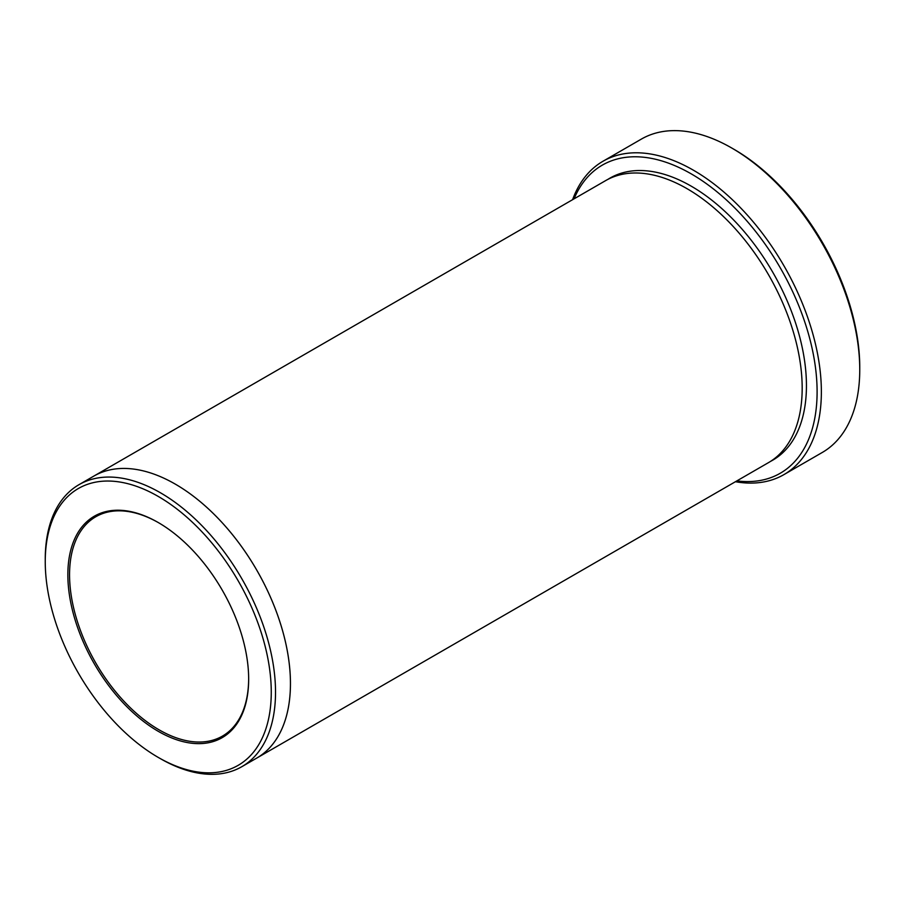 <?xml version="1.0" encoding="UTF-8"?>
<svg xmlns="http://www.w3.org/2000/svg" width="905" height="905" viewBox="0 0 905 905"><rect width="100%" height="100%" fill="white"/><g stroke="black" fill="none" stroke-linecap="round" stroke-linejoin="round"><path stroke-width="1.36" d="M602.979 161.26L641.362 139.099A180.921 104.46 60 0 1 731.817 148.058L733.955 149.291A177.912 102.718 60 0 1 859.75 367.181L859.75 369.647A180.921 104.46 60 0 1 822.283 452.466L783.9 474.627A180.921 104.46 -120 0 0 811.627 329.646A180.921 104.46 -120 0 0 693.434 170.219A180.921 104.46 -120 0 0 602.979 161.26A180.921 104.46 -120 0 0 572.594 199.688M736.885 480.883A177.912 102.718 -120 0 0 780.257 267.812A177.912 102.718 -120 0 0 574.053 198.851M93.407 476.347A162.832 94.007 60 0 1 93.894 476.064A162.832 94.007 60 0 1 175.31 484.13A162.832 94.007 60 0 1 281.681 627.617A162.832 94.007 60 0 1 256.726 758.096A162.832 94.007 60 0 1 256.228 758.379M256.726 758.096L768.458 462.647A162.832 94.007 60 0 0 793.414 332.169A162.832 94.007 60 0 0 687.042 188.681A162.832 94.007 60 0 0 605.626 180.615L93.894 476.064A162.832 94.007 60 0 1 175.31 484.13A162.832 94.007 60 0 1 281.693 627.617A162.832 94.007 60 0 1 256.726 758.096L241.805 766.705A162.832 94.007 -120 0 0 266.76 636.226A162.832 94.007 -120 0 0 160.389 492.75A162.832 94.007 -120 0 0 78.973 484.684A162.832 94.007 -120 0 0 45.25 559.222L45.25 561.688A159.812 92.265 -120 0 0 158.251 757.417A159.812 92.265 -120 0 0 271.262 692.167A159.812 92.265 -120 0 0 158.251 496.438A159.812 92.265 -120 0 0 45.25 561.688M160.389 758.639L158.251 757.417L160.389 758.639A162.832 94.007 -120 0 0 241.805 766.705M158.251 731.319A127.854 73.814 -120 0 0 248.66 679.123A127.854 73.814 -120 0 0 158.251 522.536A127.854 73.814 -120 0 0 67.852 574.732A127.854 73.814 -120 0 0 158.251 731.319M733.955 149.291L731.817 148.058A180.921 104.46 60 0 1 859.75 369.647M735.426 481.72A180.921 104.46 -120 0 0 783.9 474.627M158.68 522.785A126.643 73.124 -120 0 0 95.783 516.755A126.643 73.124 -120 0 0 76.371 618.239A126.643 73.124 -120 0 0 159.11 729.837A126.643 73.124 -120 0 0 222.426 736.116A126.643 73.124 -120 0 0 248.66 678.626M607.787 179.439A162.832 94.007 60 0 1 691.307 186.215A162.832 94.007 60 0 1 798.244 331.649A162.832 94.007 60 0 1 770.562 461.369M93.894 476.064L78.973 484.684"/></g></svg>
